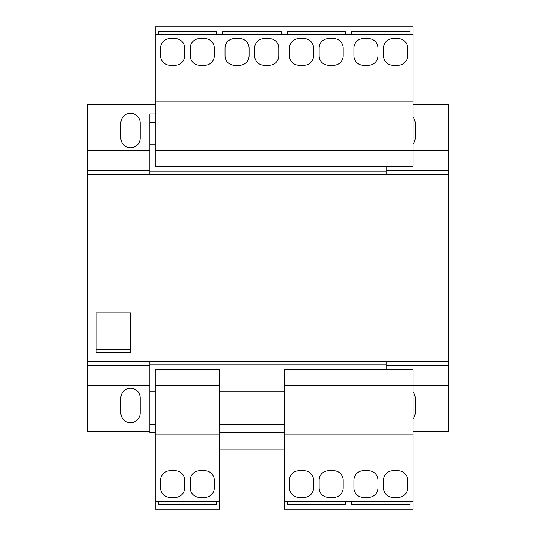 <?xml version="1.0" encoding="UTF-8"?>
<svg xmlns="http://www.w3.org/2000/svg" width="536" height="536" viewBox="0 0 536 536"><rect width="100%" height="100%" fill="white"/><g stroke="black" fill="none" stroke-linecap="round" stroke-linejoin="round"><path stroke-width="0.8" d="M140.204 412.975A9.668 9.668 0 0 1 130.543 422.643A9.668 9.668 0 0 1 120.875 412.975L120.875 397.94A9.668 9.668 0 0 1 130.543 388.278A9.668 9.668 0 0 1 140.204 397.94L140.204 412.975M140.204 138.06A9.668 9.668 0 0 1 130.543 147.722A9.668 9.668 0 0 1 120.875 138.06L120.875 123.025A9.668 9.668 0 0 1 130.543 113.357A9.668 9.668 0 0 1 140.204 123.025L140.204 138.06M412.975 116.949A9.668 9.668 0 0 1 415.125 123.025L415.125 138.06A9.668 9.668 0 0 1 412.975 144.13M412.975 391.87A9.668 9.668 0 0 1 415.125 397.94L415.125 412.975A9.668 9.668 0 0 1 412.975 419.052M284.107 449.918L219.673 449.918M149.872 431.232L87.582 431.232L87.582 361.432L448.418 361.432L448.418 431.232L412.975 431.232M149.872 150.797L87.582 150.797L87.582 361.432M87.582 150.797L87.582 104.768L155.239 104.768M412.975 104.768L448.418 104.768L448.418 174.569L87.582 174.569M149.872 361.432L149.872 432.74L155.239 432.74M155.239 114.001L149.872 114.001L149.872 174.569M386.128 166.194L386.128 174.569M386.128 361.432L386.128 369.807M219.673 432.74L284.107 432.74M149.872 424.144L155.239 424.144M219.673 424.144L284.107 424.144M149.872 391.93L155.239 391.93M284.107 391.93L219.673 391.93M149.872 368.949L386.128 368.949M386.128 364.225L149.872 364.225M149.872 361.86L386.128 361.86M149.872 174.14L386.128 174.14M149.872 171.775L386.128 171.775M386.128 167.051L149.872 167.051M149.872 144.07L155.239 144.07M149.872 122.59L155.239 122.59M284.107 385.485L412.975 385.485L412.975 369.807L284.107 369.807L284.107 509.2L412.975 509.2L412.975 501.468L284.107 501.468M412.975 150.516L155.239 150.516L155.239 166.194L412.975 166.194L412.975 26.8L155.239 26.8L155.239 34.532L281.099 34.532L281.099 31.095L222.681 31.095L222.681 34.532M155.239 385.485L219.673 385.485L219.673 369.807L155.239 369.807L155.239 509.2L219.673 509.2L219.673 501.468L155.239 501.468M219.673 385.485L219.673 501.468M155.239 150.516L155.239 34.532M412.975 385.485L412.975 501.468M155.239 434.884L219.673 434.884M199.7 470.755A9.454 9.454 0 0 0 190.246 480.202L190.246 487.934A9.454 9.454 0 0 0 199.7 497.388L204.853 497.388A9.454 9.454 0 0 0 214.306 487.934L214.306 480.202A9.454 9.454 0 0 0 204.853 470.755L199.7 470.755M160.612 487.934A9.454 9.454 0 0 0 170.059 497.388L175.212 497.388A9.454 9.454 0 0 0 184.665 487.934L184.665 480.202A9.454 9.454 0 0 0 175.212 470.755L170.059 470.755A9.454 9.454 0 0 0 160.612 480.202L160.612 487.934M284.107 434.884L412.975 434.884M328.568 470.755A9.454 9.454 0 0 0 319.121 480.202L319.121 487.934A9.454 9.454 0 0 0 328.568 497.388L333.72 497.388A9.454 9.454 0 0 0 343.174 487.934L343.174 480.202A9.454 9.454 0 0 0 333.72 470.755L328.568 470.755M289.48 487.934A9.454 9.454 0 0 0 298.927 497.388L304.086 497.388A9.454 9.454 0 0 0 313.533 487.934L313.533 480.202A9.454 9.454 0 0 0 304.086 470.755L298.927 470.755A9.454 9.454 0 0 0 289.48 480.202L289.48 487.934M393.002 470.755A9.454 9.454 0 0 0 383.555 480.202L383.555 487.934A9.454 9.454 0 0 0 393.002 497.388L398.161 497.388A9.454 9.454 0 0 0 407.608 487.934L407.608 480.202A9.454 9.454 0 0 0 398.161 470.755L393.002 470.755M353.914 487.934A9.454 9.454 0 0 0 363.361 497.388L368.52 497.388A9.454 9.454 0 0 0 377.967 487.934L377.967 480.202A9.454 9.454 0 0 0 368.52 470.755L363.361 470.755A9.454 9.454 0 0 0 353.914 480.202L353.914 487.934M412.975 101.116L155.239 101.116M281.099 34.532L412.975 34.532M175.212 65.245A9.454 9.454 0 0 0 184.665 55.798L184.665 48.066A9.454 9.454 0 0 0 175.212 38.612L170.059 38.612A9.454 9.454 0 0 0 160.612 48.066L160.612 55.798A9.454 9.454 0 0 0 170.059 65.245L175.212 65.245M214.306 48.066A9.454 9.454 0 0 0 204.853 38.612L199.7 38.612A9.454 9.454 0 0 0 190.246 48.066L190.246 55.798A9.454 9.454 0 0 0 199.7 65.245L204.853 65.245A9.454 9.454 0 0 0 214.306 55.798L214.306 48.066M278.74 48.066A9.454 9.454 0 0 0 269.286 38.612L264.134 38.612A9.454 9.454 0 0 0 254.68 48.066L254.68 55.798A9.454 9.454 0 0 0 264.134 65.245L269.286 65.245A9.454 9.454 0 0 0 278.74 55.798L278.74 48.066M239.646 65.245A9.454 9.454 0 0 0 249.099 55.798L249.099 48.066A9.454 9.454 0 0 0 239.646 38.612L234.493 38.612A9.454 9.454 0 0 0 225.046 48.066L225.046 55.798A9.454 9.454 0 0 0 234.493 65.245L239.646 65.245M368.52 65.245A9.454 9.454 0 0 0 377.967 55.798L377.967 48.066A9.454 9.454 0 0 0 368.52 38.612L363.361 38.612A9.454 9.454 0 0 0 353.914 48.066L353.914 55.798A9.454 9.454 0 0 0 363.361 65.245L368.52 65.245M407.608 48.066A9.454 9.454 0 0 0 398.161 38.612L393.002 38.612A9.454 9.454 0 0 0 383.555 48.066L383.555 55.798A9.454 9.454 0 0 0 393.002 65.245L398.161 65.245A9.454 9.454 0 0 0 407.608 55.798L407.608 48.066M304.086 65.245A9.454 9.454 0 0 0 313.533 55.798L313.533 48.066A9.454 9.454 0 0 0 304.086 38.612L298.927 38.612A9.454 9.454 0 0 0 289.48 48.066L289.48 55.798A9.454 9.454 0 0 0 298.927 65.245L304.086 65.245M343.174 48.066A9.454 9.454 0 0 0 333.72 38.612L328.568 38.612A9.454 9.454 0 0 0 319.121 48.066L319.121 55.798A9.454 9.454 0 0 0 328.568 65.245L333.72 65.245A9.454 9.454 0 0 0 343.174 55.798L343.174 48.066M409.973 34.532L409.973 31.095L351.549 31.095L351.549 34.532M351.549 501.468L351.549 504.905L409.973 504.905L409.973 501.468M287.115 501.468L287.115 504.905L345.539 504.905L345.539 501.468M158.247 501.468L158.247 504.905L216.665 504.905L216.665 501.468M216.665 504.463L158.247 504.463M345.539 504.463L287.115 504.463M216.665 34.532L216.665 31.095L158.247 31.095L158.247 34.532M345.539 34.532L345.539 31.095L287.115 31.095L287.115 34.532M158.247 31.537L216.665 31.537M409.973 504.463L351.549 504.463M351.549 31.537L409.973 31.537M448.418 174.569L448.418 361.432M222.681 31.537L281.099 31.537M345.539 31.537L287.115 31.537M96.172 349.405L96.172 312.89L130.543 312.89L130.543 352.842L96.172 352.842L96.172 349.405L130.543 349.405M87.582 385.203L149.872 385.203M149.872 365.431L87.582 365.431M87.582 170.569L149.872 170.569M386.128 170.569L448.418 170.569M448.418 150.797L412.975 150.797M448.418 365.431L386.128 365.431M412.975 385.203L448.418 385.203M149.872 385.505L87.582 385.505M87.582 150.495L149.872 150.495M412.975 150.495L448.418 150.495M448.418 385.505L412.975 385.505"/></g></svg>
